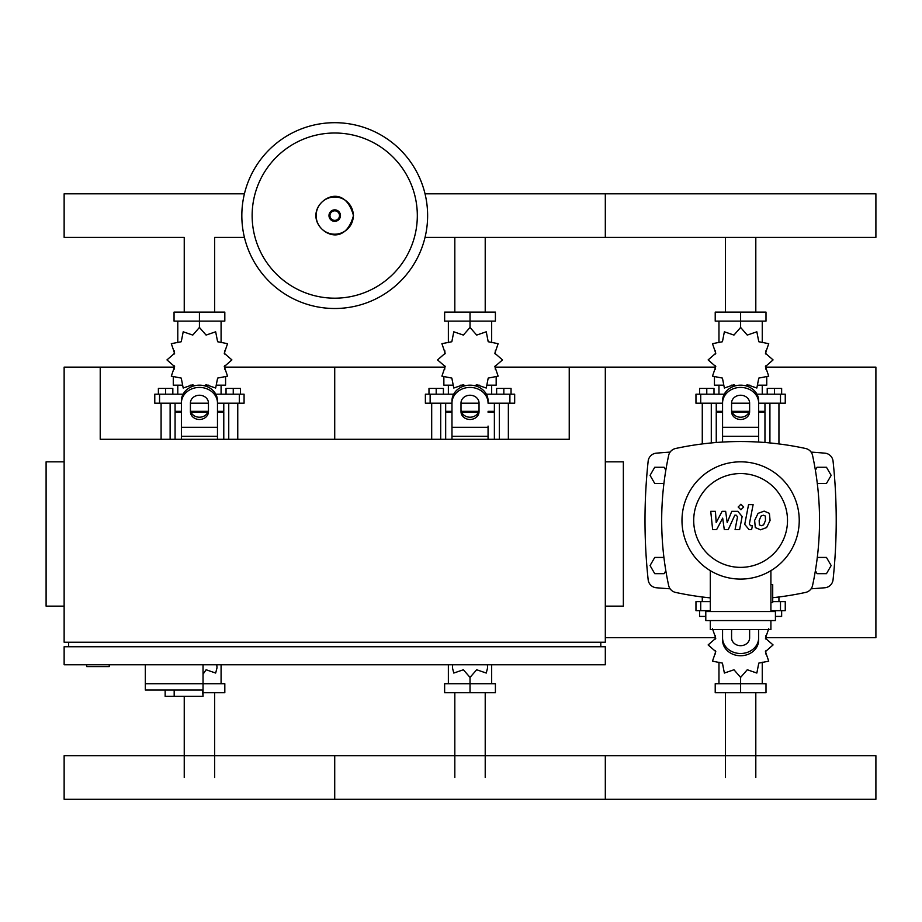 <?xml version="1.0" encoding="UTF-8"?>
<svg xmlns="http://www.w3.org/2000/svg" width="922" height="922" viewBox="0 0 922 922"><rect width="100%" height="100%" fill="white"/><g stroke="black" fill="none" stroke-linecap="round" stroke-linejoin="round"><path stroke-width="1.38" d="M86.691 664.774L86.691 666.583L109.234 666.583L109.234 664.774M64.137 461.83L46.1 461.83L46.1 606.146L64.137 606.146M605.316 461.83L623.353 461.83L623.353 606.146L605.316 606.146M68.654 646.737L68.654 642.231M600.798 646.737L600.798 642.231M495.275 367.129L569.231 367.129L569.231 439.287L100.221 439.287L100.221 367.129L64.137 367.129L64.137 642.231L605.316 642.231L605.316 367.129L715.357 367.129M569.231 367.129L605.316 367.129M605.316 646.737L64.137 646.737L64.137 664.774L605.316 664.774L605.316 646.737M145.319 664.774L145.319 683.721L224.818 683.721L224.818 692.733L203.036 692.733M203.036 664.774L203.036 696.341L202.529 690.025L145.319 690.025L145.319 683.721L203.036 683.721M174.177 690.025L174.177 696.341L202.529 696.341M145.319 690.025L165.153 690.025L165.153 696.341L174.177 696.341M755.809 237.38L755.809 312.109M725.407 237.38L725.407 312.109M485.214 237.38L485.214 312.109M454.823 237.38L454.823 312.109M244.411 237.38L214.63 237.38L214.63 312.109M244.411 193.816L64.137 193.816L64.137 237.38L184.239 237.38L184.239 312.109M725.407 777.523L725.407 692.733M755.809 777.523L755.809 692.733M454.823 777.523L454.823 692.733M485.214 777.523L485.214 692.733M184.239 777.523L184.239 696.341M214.63 777.523L214.63 692.733M817.295 483.485L826.469 483.485L831.16 475.36L826.469 467.247L817.099 467.247L815.382 470.208M665.822 470.208L664.117 467.247L654.747 467.247L650.056 475.36L654.747 483.485L663.921 483.485M815.382 570.718L817.099 573.68L826.469 573.68L831.16 565.555L826.469 557.441L817.295 557.441M663.921 557.441L654.747 557.441L650.056 565.555L654.747 573.68L664.117 573.68L665.822 570.718M427.624 215.598A92.903 92.903 0 0 1 334.721 308.501A92.903 92.903 0 0 1 241.829 215.598A92.903 92.903 0 0 1 334.721 122.695A92.903 92.903 0 0 1 427.624 215.598A92.903 92.903 0 0 0 334.721 122.695A92.903 92.903 0 0 0 241.829 215.598M334.721 133.01A82.588 82.588 0 0 1 417.32 215.598A82.588 82.588 0 0 1 334.721 298.186A82.588 82.588 0 0 1 252.132 215.598A82.588 82.588 0 0 1 334.721 133.01M425.042 193.816L605.316 193.816L605.316 237.38L875.9 237.38L875.9 193.816L605.316 193.816L605.316 237.38L425.042 237.38M769.916 442.94L769.916 403.202M778.94 443.943L778.94 403.202M767.219 394.19L767.219 388.416L774.434 388.416L774.434 394.19M774.434 388.416L781.649 388.416L781.649 394.19M702.276 443.943L702.276 403.202M711.288 442.94L711.288 403.202M699.567 394.19L699.567 388.416L706.782 388.416L706.782 394.19M706.782 388.416L713.997 388.416L713.997 394.19M745.702 385.799L747.258 384.739L756.847 388.035L758.783 378.089L768.729 376.153L765.433 366.564L773.074 359.914L765.433 353.264L768.729 343.675L758.783 341.739L756.847 331.793L747.258 335.078L740.608 327.448L733.958 335.078L724.369 331.793L722.433 341.739L712.487 343.675L715.772 353.264L708.131 359.914L715.772 366.564L712.487 376.153L722.433 378.089L724.369 388.035L733.958 384.739L735.514 385.799M766.758 377.547L766.758 385.166L758.472 385.166M749.897 385.166L746.474 385.166M740.608 327.448L740.608 321.133L715.218 321.133L715.218 312.109L765.998 312.109L765.998 321.133L740.608 321.133L740.608 312.109M718.964 385.166L718.964 394.19M762.252 385.166L762.252 394.19M762.252 342.673L762.252 321.133M718.964 342.673L718.964 321.133M715.472 350.89L715.357 354.048M734.742 385.166L731.319 385.166M722.744 385.166L714.446 385.166L714.446 377.547M749.021 412.226L732.195 412.226M722.571 412.226L716.256 412.226L716.256 442.502M749.356 411.327L731.861 411.327M722.571 411.327L716.256 411.327L717.155 412.226M758.645 403.202L785.256 403.202L785.256 394.19L756.95 394.19M731.584 403.202L749.621 403.202M724.254 394.19L695.96 394.19L695.96 403.202L722.571 403.202M764.96 403.202L764.96 411.327L758.645 411.327M764.96 442.502L764.96 412.226L758.645 412.226M499.332 439.287L499.332 403.202M508.356 439.287L508.356 403.202M496.624 394.19L496.624 388.416L503.838 388.416L503.838 394.19M503.838 388.416L511.053 388.416L511.053 394.19M431.692 439.287L431.692 403.202M440.704 439.287L440.704 403.202M428.984 394.19L428.984 388.416L436.198 388.416L436.198 394.19M436.198 388.416L443.413 388.416L443.413 394.19M475.118 385.799L476.674 384.739L486.251 388.035L488.199 378.089L498.145 376.153L494.849 366.564L502.49 359.914L494.849 353.264L498.145 343.675L488.199 341.739L486.251 331.793L476.674 335.078L470.024 327.448L463.363 335.078L453.785 331.793L451.838 341.739L441.903 343.675L445.188 353.264L437.547 359.914L445.188 366.564L441.903 376.153L451.838 378.089L453.785 388.035L463.363 384.739L464.918 385.799M496.174 377.547L496.174 385.166L487.888 385.166M479.313 385.166L475.89 385.166M470.024 327.448L470.024 321.133L444.635 321.133L444.635 312.109L495.402 312.109L495.402 321.133L470.024 321.133L470.024 312.109M448.369 385.166L448.369 394.19M491.668 385.166L491.668 394.19M491.668 342.673L491.668 321.133M448.369 342.673L448.369 321.133M444.888 350.89L444.761 354.048M464.158 385.166L460.723 385.166M452.16 385.166L443.862 385.166L443.862 377.547M478.437 412.226L461.611 412.226M451.976 412.226L445.672 412.226L445.672 439.287M478.76 411.327L461.277 411.327M451.976 411.327L445.672 411.327L446.571 412.226M488.061 403.202L514.672 403.202L514.672 394.19L486.367 394.19M461 403.202L479.037 403.202M453.67 394.19L425.376 394.19L425.376 403.202L451.976 403.202M494.376 403.202L494.376 411.327L488.061 411.327M494.376 439.287L494.376 412.226L488.061 412.226M228.748 439.287L228.748 403.202M237.761 439.287L237.761 403.202M226.04 394.19L226.04 388.416L233.254 388.416L233.254 394.19M233.254 388.416L240.469 388.416L240.469 394.19M161.096 439.287L161.096 403.202M170.121 439.287L170.121 403.202M158.388 394.19L158.388 388.416L165.614 388.416L165.614 394.19M165.614 388.416L172.829 388.416L172.829 394.19M204.534 385.799L206.09 384.739L215.667 388.035L217.615 378.089L227.55 376.153L224.265 366.564L231.906 359.914L224.265 353.264L227.55 343.675L217.615 341.739L215.667 331.793L206.09 335.078L199.429 327.448L192.779 335.078L183.201 331.793L181.254 341.739L171.308 343.675L174.604 353.264L166.963 359.914L174.604 366.564L171.308 376.153L181.254 378.089L183.201 388.035L192.779 384.739L194.335 385.799M225.59 377.547L225.59 385.166L217.292 385.166M208.729 385.166L205.295 385.166M199.429 327.448L199.429 321.133L174.051 321.133L174.051 312.109L224.818 312.109L224.818 321.133L199.429 321.133L199.429 312.109M177.785 385.166L177.785 394.19M221.084 385.166L221.084 394.19M221.084 342.673L221.084 321.133M177.785 342.673L177.785 321.133M174.293 350.89L174.177 354.048M193.562 385.166L190.139 385.166M181.565 385.166L173.278 385.166L173.278 377.547M207.842 412.226L191.015 412.226M181.392 412.226L175.076 412.226L175.076 439.287M208.176 411.327L190.693 411.327M181.392 411.327L175.076 411.327L175.987 412.226M217.477 403.202L244.076 403.202L244.076 394.19L215.783 394.19M190.416 403.202L208.453 403.202M183.086 394.19L154.781 394.19L154.781 403.202L181.392 403.202M223.781 403.202L223.781 411.327L217.477 411.327M223.781 439.287L223.781 412.226L217.477 412.226M710.297 610.652L695.96 610.652L695.96 601.64L710.297 601.64M772.717 601.64L785.256 601.64L785.256 610.652L770.907 610.652M702.276 596.983L702.276 601.64M706.782 611.563L706.782 610.652M705.791 616.426L699.567 616.426L699.567 610.652M778.94 596.983L778.94 601.64M774.434 611.563L774.434 610.652M781.649 610.652L781.649 616.426L775.425 616.426M712.487 628.7L715.772 638.278L708.131 644.927L715.772 651.589L712.487 661.166L722.433 663.114L724.369 673.048L733.958 669.764L740.608 677.405L747.258 669.764L756.847 673.048L758.783 663.114L768.729 661.166L765.433 651.589L773.074 644.927L765.433 638.278L768.729 628.7M740.608 677.405L740.608 683.721L765.998 683.721L765.998 692.733L715.218 692.733L715.218 683.721L740.608 683.721L740.608 692.733M718.964 662.18L718.964 683.721M762.252 662.18L762.252 683.721M765.744 653.952L765.859 650.794M452.656 664.774L452.448 667.828L453.785 673.048L463.363 669.764L470.024 677.405L476.674 669.764L486.251 673.048L487.588 667.828L487.392 664.774M470.024 677.405L470.024 683.721L495.402 683.721L495.402 692.733L444.635 692.733L444.635 683.721L470.024 683.721L470.024 692.733M448.369 664.774L448.369 683.721M491.668 664.774L491.668 683.721M203.036 674.27L206.09 669.764L215.667 673.048L217.004 667.828L216.797 664.774M221.084 664.774L221.084 683.721M875.9 799.305L605.316 799.305L605.316 755.74L605.316 799.305L334.721 799.305L334.721 755.74L334.721 799.305L64.137 799.305L64.137 755.74L875.9 755.74L875.9 799.305M765.329 516.032L763.347 515.225L761.088 516.032L759.175 520.446L759.359 524.895L761.307 525.701L763.6 524.895L765.514 520.446L765.329 516.032M758.068 513.358L754.622 520.446L755.302 527.557L760.512 529.804L766.62 527.557L770.077 520.446L769.386 513.358L764.142 511.122L758.068 513.358M748.56 504.634L744.734 524.376L749.044 529.597L751.637 529.597L752.387 525.736L750.635 525.736L749.344 524.088L753.124 504.634L748.56 504.634M740.919 509.774L743.674 507.008L740.919 504.242L738.153 507.008L740.919 509.774M716.636 529.597L722.687 518.129L724.277 529.597L728.253 529.597L734.811 515.179L736.229 515.179L737.531 516.827L735.076 529.608L739.628 529.608L742.141 516.527L737.807 511.318L731.768 511.33L727.204 522.613L725.649 511.33L722.087 511.33L716.187 522.613L715.426 511.33L710.735 511.33L712.648 529.597L716.636 529.597M799.236 520.457A58.628 58.628 0 0 1 740.608 579.085A58.628 58.628 0 0 1 681.98 520.457A58.628 58.628 0 0 1 740.608 461.83A58.628 58.628 0 0 1 799.236 520.457M787.503 520.457A46.907 46.907 0 0 1 740.608 567.364A46.907 46.907 0 0 1 693.701 520.457A46.907 46.907 0 0 1 740.608 473.562A46.907 46.907 0 0 1 787.503 520.457M770.907 584.502L772.717 584.502L772.717 602.539L770.907 602.539M705.791 611.563L705.791 620.575L775.425 620.575L775.425 611.563L705.791 611.563M710.297 620.575L710.297 629.599L770.907 629.599L770.907 620.575M770.907 611.563L770.907 570.649M710.297 570.649L710.297 611.563M710.297 597.882A306.945 306.945 0 0 1 675.561 592.408A9.024 9.024 0 0 1 668.657 585.505A306.945 306.945 0 0 1 668.657 455.41A9.024 9.024 0 0 1 675.561 448.507A306.945 306.945 0 0 1 805.655 448.507A9.024 9.024 0 0 1 812.559 455.41A306.945 306.945 0 0 1 812.559 585.505A9.024 9.024 0 0 1 805.655 592.408A306.945 306.945 0 0 1 772.717 597.698M812.559 585.505A9.024 9.024 0 0 1 805.655 592.408M722.571 442.076L722.571 400.793A18.037 15.628 -0 0 1 740.608 385.166A18.037 15.628 -0 0 1 758.645 400.793L758.645 442.076M731.584 403.041L731.584 411.661A9.024 7.814 180 0 0 740.608 419.475A9.024 7.814 180 0 0 749.621 411.661L749.621 403.041A9.024 7.814 180 0 0 740.608 395.238A9.024 7.814 180 0 0 731.584 403.041M749.621 409.414A9.024 7.814 0 0 1 740.608 417.217A9.024 7.814 0 0 1 731.584 409.414M722.571 400.793L722.571 426.079M758.645 403.041A18.037 15.628 180 0 0 740.608 387.424A18.037 15.628 180 0 0 722.571 403.041M722.571 637.874L722.571 640.133A18.037 15.628 0 0 0 740.608 655.749A18.037 15.628 0 0 0 758.645 640.133L758.645 637.874A18.037 15.628 180 0 1 740.608 653.502A18.037 15.628 180 0 1 722.571 637.874L722.571 629.599M749.621 629.599L749.621 637.874A9.024 7.814 180 0 1 740.608 645.688A9.024 7.814 180 0 1 731.584 637.874L731.584 629.599M749.621 631.512A9.024 7.814 0 0 0 749.356 629.599M731.861 629.599A9.024 7.814 0 0 0 731.584 631.512M758.645 637.874L758.645 629.599M488.061 426.079L488.061 439.287M451.976 439.287L451.976 400.793A18.037 15.628 -0 0 1 470.024 385.166A18.037 15.628 -0 0 1 488.061 400.793M461 403.041L461 411.661A9.024 7.814 180 0 0 470.024 419.475A9.024 7.814 180 0 0 479.037 411.661L479.037 403.041A9.024 7.814 180 0 0 470.024 395.238A9.024 7.814 180 0 0 461 403.041L461 409.414A9.024 7.814 0 0 0 470.024 417.217A9.024 7.814 0 0 0 479.037 409.414M488.061 403.041A18.037 15.628 180 0 0 470.024 387.424A18.037 15.628 180 0 0 451.976 403.041M181.392 439.287L181.392 400.793A18.037 15.628 -0 0 1 199.429 385.166A18.037 15.628 -0 0 1 217.477 400.793L217.477 439.287M190.416 403.041L190.416 411.661A9.024 7.814 180 0 0 199.429 419.475A9.024 7.814 180 0 0 208.453 411.661L208.453 403.041A9.024 7.814 180 0 0 199.429 395.238A9.024 7.814 180 0 0 190.416 403.041M208.453 409.414A9.024 7.814 0 0 1 199.429 417.217A9.024 7.814 0 0 1 190.416 409.414M181.392 400.793L181.392 426.079M217.477 403.041A18.037 15.628 180 0 0 199.429 387.424A18.037 15.628 180 0 0 181.392 403.041M670.11 452.103A1015.698 1015.698 0 0 0 656.372 453.151A9.024 9.024 0 0 0 648.154 461.184A558.064 558.064 0 0 0 648.154 579.731A9.024 9.024 0 0 0 656.372 587.763A1015.698 1015.698 0 0 0 670.11 588.812M811.095 588.812A1015.698 1015.698 0 0 0 824.833 587.763A9.024 9.024 0 0 0 833.062 579.731A558.064 558.064 0 0 0 833.062 461.184A9.024 9.024 0 0 0 824.833 453.151A1015.698 1015.698 0 0 0 811.095 452.103M765.859 637.713L875.9 637.713L875.9 367.129L765.859 367.129M605.316 637.713L715.357 637.713M224.691 367.129L334.721 367.129L334.721 439.287L334.721 367.129L444.761 367.129M100.221 367.129L174.177 367.129M353.322 215.598A18.59 18.59 0 0 1 334.721 234.188A18.59 18.59 0 0 1 316.131 215.598A18.59 18.59 0 0 1 334.721 197.008A18.59 18.59 0 0 1 353.322 215.598M340.472 215.598A5.739 5.739 0 0 1 334.721 221.338A5.739 5.739 0 0 1 328.981 215.598A5.739 5.739 0 0 1 334.721 209.859A5.739 5.739 0 0 1 340.472 215.598M339.503 215.598A4.771 4.771 0 0 1 334.721 220.37A4.771 4.771 0 0 1 329.949 215.598A4.771 4.771 0 0 1 334.721 210.827A4.771 4.771 0 0 1 339.503 215.598M780.496 403.202L780.496 394.19M757.273 394.812L757.273 394.19M723.943 394.812L723.943 394.19M700.72 403.202L700.72 394.19M509.901 403.202L509.901 394.19M486.689 394.812L486.689 394.19M453.347 394.812L453.347 394.19M430.136 403.202L430.136 394.19M239.317 403.202L239.317 394.19M216.105 394.812L216.105 394.19M182.763 394.812L182.763 394.19M159.552 403.202L159.552 394.19M780.496 601.64L780.496 610.652M700.72 601.64L700.72 610.652M758.645 436.313L722.571 436.313M758.645 427.289L722.571 427.289M488.061 436.313L451.976 436.313M488.061 427.289L451.976 427.289M217.477 436.313L181.392 436.313M217.477 427.289L181.392 427.289M315.969 215.598C315.094 231.629 344.229 249.528 353.483 215.598C344.229 181.68 315.094 199.567 315.969 215.598M765.859 350.89L765.859 354.048M765.859 365.78L765.859 369.203M715.357 365.78L715.357 369.203M716.256 403.202L716.256 411.327M764.061 412.226L764.96 411.327M495.275 350.89L495.275 354.048M495.275 365.78L495.275 369.203M444.761 365.78L444.761 369.203M445.672 403.202L445.672 411.327M493.466 412.226L494.376 411.327M224.691 350.89L224.691 354.048M224.691 365.78L224.691 369.203M174.177 365.78L174.177 369.203M175.076 403.202L175.076 411.327M222.882 412.226L223.781 411.327M715.357 653.952L715.357 650.794M715.357 639.061L715.357 635.638M765.859 639.061L765.859 635.638"/></g></svg>

